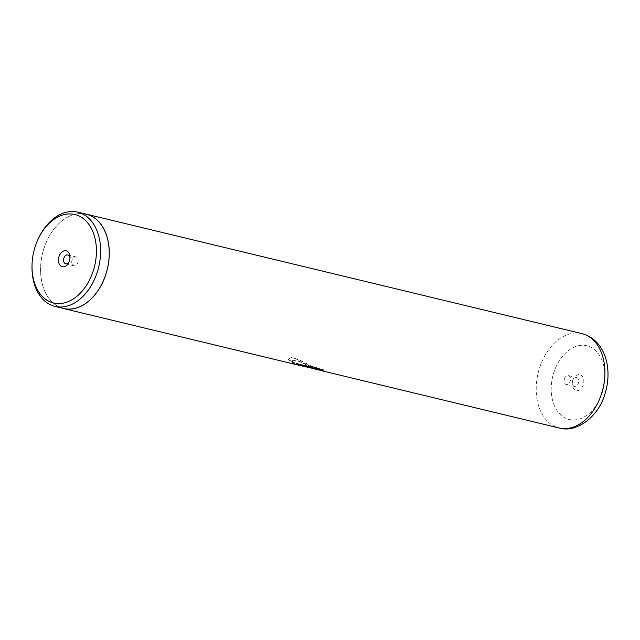 <?xml version="1.0" encoding="UTF-8"?>
<svg xmlns="http://www.w3.org/2000/svg" width="640" height="640" viewBox="0 0 640 640"><rect width="100%" height="100%" fill="white"/><g stroke="black" fill="none" stroke-linecap="round" stroke-linejoin="round"><path stroke-width="0.48" stroke-dasharray="3.2 2.4" d="M39.384 236.56A48.472 33.304 -76.4 0 0 35.12 247.136A48.472 33.304 -76.4 0 0 32 267.208M69.056 261.952A4.544 3.12 -76.4 0 0 69.304 261.504A4.544 3.12 -76.4 0 0 69.704 260.512A4.544 3.12 -76.4 0 0 70 258.632A4.544 3.12 -76.4 0 0 69.984 258.12M77.84 262.472A4.544 3.12 -76.4 0 0 75.984 256.92A4.544 3.12 -76.4 0 0 71.992 260.2A4.544 3.12 -76.4 0 0 73.856 265.76A4.544 3.12 -76.4 0 0 77.84 262.472M86.28 214.216A48.472 33.304 -76.4 0 0 43.728 249.216A48.472 33.304 -76.4 0 0 63.56 308.456M572.784 380.576A8.184 5.624 103.6 0 1 573.504 378.784A8.184 5.624 103.6 0 1 581.072 375.12A8.184 5.624 103.6 0 1 583.312 384.664A8.184 5.624 103.6 0 1 576.8 390.68A8.184 5.624 103.6 0 1 572.256 383.96A8.184 5.624 103.6 0 1 572.784 380.576M572.552 380.864A4.544 3.12 103.6 0 1 572.952 379.872A4.544 3.12 103.6 0 1 576.544 377.584A4.544 3.12 103.6 0 1 578.408 383.136A4.544 3.12 103.6 0 1 574.416 386.424A4.544 3.12 103.6 0 1 572.264 382.744A4.544 3.12 103.6 0 1 572.552 380.864M564.416 378.904A4.544 3.12 103.6 0 1 568.408 375.616A4.544 3.12 103.6 0 1 570.272 381.176A4.544 3.12 103.6 0 1 566.28 384.456A4.544 3.12 103.6 0 1 564.416 378.904M295.112 364.336L287.472 358.968L291.44 357.792L299.152 359.976L316.848 369.088L298.248 364.608A48.536 33.344 103.6 0 1 295.92 363.36L311.144 367.024L298.224 361.032L290.792 360.76L296.528 364.656M312.344 367.76L303.12 366.272M306.608 367.016L319.104 370.024M84.656 213.824A48.536 33.344 -76.4 0 0 43.688 249.2A48.536 33.344 -76.4 0 0 61.936 308.072M322.392 370.464L318.384 369.944M318.456 369.648L308.44 367.072M312.384 367.464A48.232 33.136 103.6 0 1 310.592 367.416M320.856 370.232L302.992 365.912L319.264 370.064M319.344 369.776L320.936 370.248M322.768 369.752L312.952 366.536L295.184 364.048L287.608 358.728L291.568 357.552L299.28 359.72L316.848 369.088M316.944 368.808L298.248 364.608M298.344 364.32A48.232 33.136 103.6 0 1 296.04 363.08L295.92 363.36M296.04 363.08L311.144 367.024M311.256 366.752L298.344 360.776L290.92 360.504L297.968 364.72L302.008 365.528M602.448 392.104A37.92 26.056 103.6 0 1 566.864 418.768A37.92 26.056 103.6 0 1 553.648 373.136A37.92 26.056 103.6 0 1 589.24 346.472A37.92 26.056 103.6 0 1 602.448 392.104M581.928 333.632A48.536 33.344 -76.4 0 0 539.328 368.672A48.536 33.344 -76.4 0 0 559.184 427.992M70 258.632L70.008 257.416M75.984 256.92L67.848 254.96M572.952 379.872L573.504 378.784M568.408 375.616L576.544 377.584M566.28 384.456L574.416 386.424M572.264 382.744L572.256 383.96M73.856 265.76L65.72 263.8M69.304 261.504L68.76 262.592M295.184 364.048L297.968 364.72"/><path stroke-width="0.96" d="M34.936 247.376A45.504 31.264 -76.4 0 0 32.008 266.216A45.504 31.264 -76.4 0 0 57.248 303.552A45.504 31.264 -76.4 0 0 93.488 270.136A45.504 31.264 -76.4 0 0 81.032 217.048A45.504 31.264 -76.4 0 0 38.936 237.448A45.504 31.264 -76.4 0 0 34.936 247.376M32.008 266.216L32 267.208A48.472 33.304 -76.4 0 0 54.952 306.384A48.472 33.304 -76.4 0 0 97.504 271.384A48.472 33.304 -76.4 0 0 77.672 212.144A48.472 33.304 -76.4 0 0 39.384 236.56L38.936 237.448M69.48 260.8A8.184 5.624 -76.4 0 0 70.008 257.416A8.184 5.624 -76.4 0 0 65.464 250.704A8.184 5.624 -76.4 0 0 58.944 256.712A8.184 5.624 -76.4 0 0 61.192 266.256A8.184 5.624 -76.4 0 0 68.76 262.592A8.184 5.624 -76.4 0 0 69.48 260.8M69.984 258.12A4.544 3.12 -76.4 0 0 67.848 254.96A4.544 3.12 -76.4 0 0 63.856 258.24A4.544 3.12 -76.4 0 0 65.72 263.8A4.544 3.12 -76.4 0 0 69.056 261.952M54.952 306.384L63.56 308.456A48.472 33.304 -76.4 0 0 106.104 273.464A48.472 33.304 -76.4 0 0 86.28 214.216L77.672 212.144M296.528 364.656L319.328 369.656L323.096 370.088L312.936 366.84L295.112 364.336L63.544 308.52A48.536 33.344 -76.4 0 0 106.144 273.48A48.536 33.344 -76.4 0 0 86.288 214.16A48.536 33.344 -76.4 0 0 84.656 213.824M319.104 370.024L323.12 370.568L318.384 369.944L306.656 366.792M307.168 367.24L309.728 367.648A48.536 33.344 103.6 0 0 312.344 367.76L306.608 367.016M61.936 308.072A48.536 33.344 -76.4 0 0 63.544 308.52M308.44 367.072L309.728 367.648M310.592 367.416A48.232 33.136 103.6 0 1 309.784 367.344M320.856 370.232L322.392 370.464M302.008 365.528L319.328 369.656M319.368 369.352L323.128 369.792M581.928 333.632C605.432 339.92 612.752 368.984 605.096 393.44C598.664 416.952 576.208 433.24 559.184 427.992A48.536 33.344 -76.4 0 0 601.784 392.952A48.536 33.344 -76.4 0 0 581.928 333.632L86.288 214.16M297.896 365.008L303.12 366.272M320.864 370.544L559.184 427.992"/></g></svg>
